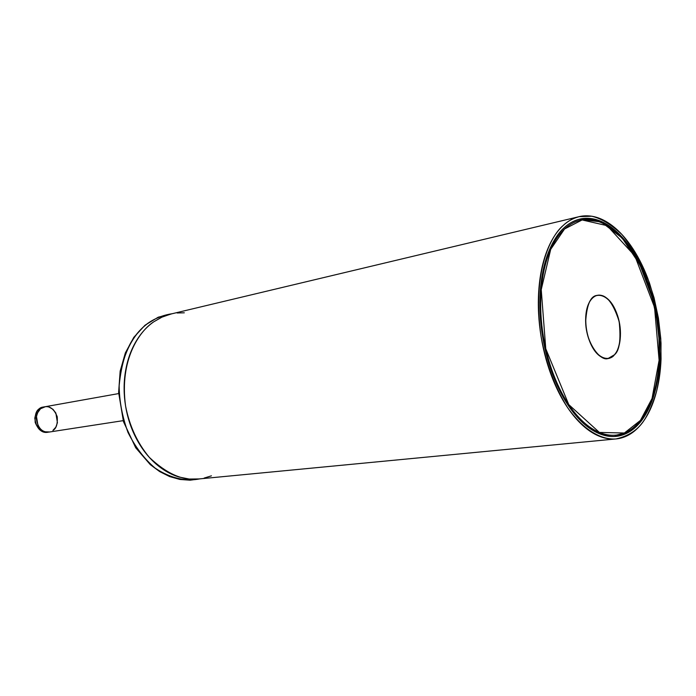 <?xml version="1.0" encoding="UTF-8"?>
<svg xmlns="http://www.w3.org/2000/svg" width="696" height="696" viewBox="0 0 696 696"><rect width="100%" height="100%" fill="white"/><g stroke="black" fill="none" stroke-linecap="round" stroke-linejoin="round"><path stroke-width="1.04" d="M47.989 432.216C42.691 433.373 38.428 430.128 35.209 422.489C34.696 414.964 36.166 410.344 39.62 408.604M123.166 420.654L48.911 432.094C41.89 432.486 37.662 427.796 36.218 418.009C37.532 410.875 40.359 407.143 44.709 406.803C50.025 405.872 54.201 409.187 57.237 416.747C57.707 424.108 56.263 428.666 52.905 430.424L55.863 427.144L57.42 422.663L55.854 413.041L57.42 422.663M45.518 406.655L40.525 408.743L37.166 413.398L36.418 416.13L38.01 425.874L40.49 429.215L43.082 431.076L44.875 431.79L49.729 431.964L44.875 431.79L43.082 431.076L40.49 429.215L38.01 425.874L36.418 416.13L37.166 413.398L40.525 408.743L45.518 406.655M43.926 406.942L43.291 407.056C38.941 407.395 36.114 411.127 34.8 418.252C36.244 428.023 40.472 432.712 47.485 432.312L48.128 432.216M563.168 225.487C556.469 231.646 550.971 240.39 546.673 251.7C542.384 263.071 539.739 276.147 538.739 290.954C537.756 305.788 538.547 321.056 541.123 336.768C543.715 352.481 547.856 367.218 553.538 380.99C559.236 394.736 565.944 406.334 573.652 415.782C581.36 425.195 589.382 431.781 597.716 435.539C606.033 439.272 613.994 440.055 621.598 437.897C629.184 435.731 635.874 430.972 641.677 423.62C647.471 416.278 652.022 407.003 655.336 395.806C658.642 384.618 660.548 372.316 661.061 358.918L660.782 338.656L658.407 318.055L654.049 297.766L647.819 278.461C643.034 265.907 637.275 254.84 630.55 245.262C623.816 235.674 616.534 228.297 608.687 223.129C600.831 217.97 592.957 215.534 585.066 215.83C577.167 216.151 569.867 219.37 563.168 225.487C550.292 236.24 531.875 272.841 541.123 336.786C546.238 364.069 555.086 387.715 567.684 407.725C584.544 431.52 602.675 440.063 616.117 438.924C628.827 435.966 638.241 429.641 644.357 419.966C648.855 412.893 652.909 403.428 656.511 391.552C659.617 378.006 661.113 361.876 661.017 343.154C659.573 323.161 655.667 302.943 649.307 282.506C641.538 263.149 632.412 247.167 621.937 234.535C611.332 224.564 601.266 218.457 591.731 216.23L579.142 216.656C572.773 218.396 567.449 221.337 563.168 225.487M564.091 227.818C570.624 221.824 577.758 218.657 585.475 218.326C593.183 218.013 600.883 220.371 608.574 225.408C616.238 230.446 623.372 237.649 629.967 247.019C636.544 256.38 642.182 267.212 646.871 279.488L652.978 298.384L657.242 318.237L659.564 338.404L659.834 358.24C659.321 371.351 657.45 383.374 654.214 394.319C650.96 405.263 646.506 414.329 640.833 421.498C635.161 428.666 628.61 433.303 621.189 435.4C613.75 437.488 605.972 436.705 597.847 433.043C589.703 429.345 581.873 422.898 574.348 413.702C566.822 404.454 560.28 393.127 554.721 379.703C549.179 366.253 545.142 351.863 542.61 336.533C540.096 321.195 539.322 306.292 540.27 291.807C541.253 277.356 543.828 264.576 548.004 253.466C552.189 242.408 557.557 233.856 564.091 227.818C551.51 238.363 533.545 274.224 542.636 336.716C548.622 371.229 563.934 403.976 581.09 421.124C594.114 432.338 605.737 437.419 615.96 436.375C628.331 433.486 637.519 427.318 643.495 417.87C647.889 410.971 651.847 401.714 655.38 390.117C658.416 376.884 659.886 361.12 659.791 342.824C658.381 323.292 654.571 303.534 648.367 283.55C640.781 264.637 631.872 249.003 621.632 236.649C611.279 226.887 601.44 220.91 592.122 218.718L579.812 219.118C573.539 220.823 568.293 223.72 564.091 227.818M579.142 216.656L170.833 314.044L161.481 317.315L153.72 321.83C139.774 330.87 119.199 359.293 125.576 406.046C129.465 425.952 137.39 443.065 149.353 457.402C166.64 473.741 182.944 480.945 198.273 479.013L616.117 438.924M199.073 478.935L189.181 479.039L179.124 477.047C170.616 474.498 162.612 469.87 155.112 463.162C147.622 456.419 141.297 448.085 136.129 438.167C130.978 428.223 127.464 417.513 125.576 406.029C123.705 394.545 123.627 383.279 125.35 372.23C127.081 361.198 130.43 351.306 135.381 342.562C140.348 333.836 146.464 326.929 153.72 321.83L162.438 316.863L171.651 313.844M177.089 312.983L184.301 312.8M211.427 475.829L204.119 478.082M640.416 420.428C646.018 413.346 650.429 404.393 653.648 393.571C656.859 382.756 658.712 370.864 659.216 357.892L658.955 338.282L656.65 318.333L652.439 298.697L646.393 280.01C641.755 267.864 636.179 257.155 629.671 247.898C623.155 238.632 616.099 231.516 608.513 226.548C600.909 221.58 593.305 219.257 585.684 219.571C578.054 219.919 571.007 223.051 564.552 228.984C558.096 234.961 552.798 243.409 548.665 254.345C544.542 265.324 542.001 277.956 541.036 292.233C540.105 306.536 540.87 321.265 543.35 336.412C545.855 351.558 549.84 365.774 555.312 379.068C560.802 392.318 567.266 403.515 574.696 412.658C582.126 421.75 589.86 428.136 597.908 431.79C605.938 435.418 613.637 436.209 620.989 434.156C628.323 432.085 634.795 427.509 640.416 420.428L624.39 432.999L599.387 432.433L568.771 404.611L545.76 348.74L541.236 289.623L550.701 249.351L564.552 228.984L582.117 219.953L607.112 225.661L634.856 255.902L654.544 307.362L659.103 360.276L652.03 398.556L640.416 420.428M614.411 354.803C610.792 358.918 606.581 359.728 601.762 357.222C596.924 354.673 592.922 349.47 589.756 341.606C586.606 333.715 585.258 325.528 585.719 317.054C586.206 308.615 588.337 302.429 592.105 298.514C595.872 294.634 600.126 294.086 604.876 296.87C609.609 299.654 613.481 304.883 616.473 312.548C619.475 320.204 620.78 328.129 620.388 336.325C619.997 344.529 618.005 350.688 614.411 354.803C618.761 351.193 624.068 333.236 616.473 312.548C608.156 292.564 595.88 293.207 592.105 298.514C587.589 301.733 581.76 320.186 589.756 341.606C598.569 362.05 610.87 360.25 614.411 354.803L608.121 358.475C600.552 361.833 585.78 342.754 585.667 321.726C586.78 304.265 590.765 295.478 597.62 295.365C605.972 293.851 613.15 302.586 619.162 321.578C621.084 339.761 619.501 350.836 614.411 354.803M640.25 421.385L639.728 421.611C634.326 429.319 626.217 434.26 615.394 436.427C624.947 435.174 633.23 430.163 640.25 421.385C653.988 402.584 660.356 376.484 659.347 343.084C658.573 329.156 657.076 317.219 652.604 298.793L639.928 264.811L622.172 238.032L601.161 221.928L579.263 219.257C589.234 216.36 601.031 220.31 614.638 231.107M645.009 413.789L640.477 420.645M614.994 435.452L623.581 433.312M598.116 295.287L597.203 295.348M607.721 358.623L608.608 358.388M49.094 407.116L52.948 409.291L55.854 413.041M199.769 478.874C187.268 481.475 171.425 479.083 155.077 468.069C144.385 458.986 135.363 447.102 127.986 432.425C122.27 416.782 119.329 401.2 119.146 385.706C121.313 363.599 126.698 346.973 135.311 335.846C144.725 323.344 157.044 315.958 172.286 313.696C160.341 315.758 150.701 320.177 143.385 326.937C132.614 336.812 121.069 355.969 119.146 385.706C119.329 401.2 122.27 416.782 127.986 432.425C135.363 447.102 144.385 458.986 155.077 468.069C171.425 479.083 187.268 481.475 199.769 478.874M48.911 432.094C41.89 432.486 37.662 427.796 36.218 418.009C37.532 410.875 40.359 407.143 44.709 406.803L118.659 393.579M607.678 358.527L608.121 358.475M597.62 295.365L597.177 295.452M200.126 478.839L190.13 480.197L179.873 479.448L169.633 476.569L159.68 471.592L150.275 464.623L135.694 447.745L123.479 421.672L118.624 392.431L120.164 371.125L125.358 352.907L133.832 337.316L145.02 325.215L158.218 317.202L172.634 313.609"/></g></svg>
